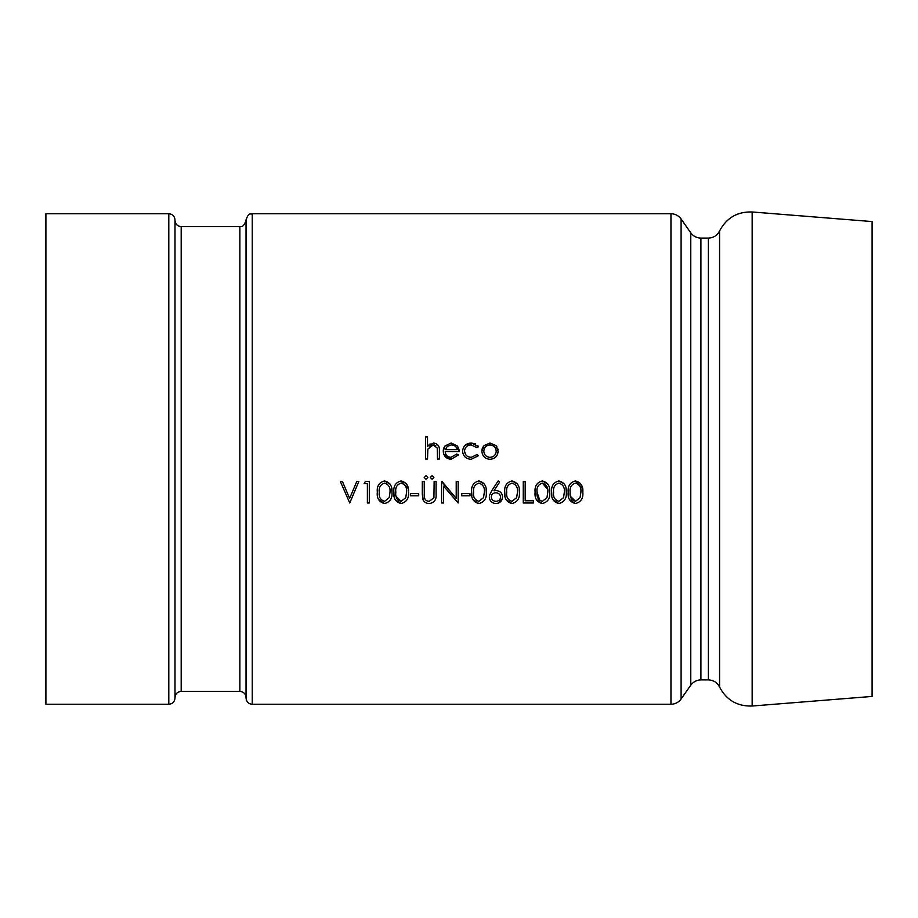 <?xml version="1.0" encoding="UTF-8"?>
<svg xmlns="http://www.w3.org/2000/svg" width="918" height="918" viewBox="0 0 918 918"><rect width="100%" height="100%" fill="white"/><g stroke="black" fill="none" stroke-linecap="round" stroke-linejoin="round"><path stroke-width="1.38" d="M252.243 704.278L252.243 213.722C250.511 214.892 249.099 211.358 246.047 219.918L246.047 698.082C246.414 701.845 248.48 703.911 252.243 704.278L670.955 704.278C675.189 704.163 678.574 702.408 681.099 698.988L681.099 219.012C678.574 215.592 675.189 213.837 670.955 213.722L670.955 704.278M569.447 499.541L575.402 503.546C580.91 502.112 583.378 498.348 582.827 492.243L582.655 489.168M582.563 488.537L575.402 480.929C569.975 482.409 567.576 486.184 568.208 492.243L568.38 495.651M552.888 499.541L558.855 503.546C564.352 502.112 566.831 498.348 566.28 492.243L565.993 488.422M564.421 484.073L558.855 480.929C553.416 482.409 551.018 486.184 551.661 492.243L551.833 495.651M536.341 499.541L542.297 503.546C547.805 502.112 550.284 498.348 549.733 492.243L549.549 489.168M547.874 484.073L542.297 480.929C536.869 482.409 534.471 486.184 535.114 492.243L535.286 495.651M506.002 499.541L511.957 503.546C517.465 502.112 519.944 498.348 519.381 492.243L519.209 489.168M517.523 484.073L511.957 480.929C506.529 482.409 504.131 486.184 504.762 492.243L504.934 495.651M442.006 481.48L456.223 498.405L456.223 481.48L458.151 481.48L458.151 502.995L443.532 486.092L443.532 502.995L441.592 502.995L441.592 481.48L456.223 498.405M427.295 503.293L429.394 503.546C434.283 502.685 436.509 499.656 436.084 494.469L436.084 481.48L434.145 481.48L433.927 497.705L429.291 501.331C426.514 501.228 424.85 499.862 424.311 497.223L424.219 481.48L422.291 481.48L422.291 494.469L423.45 500.666M342.437 481.48L349.609 498.428L356.781 481.48L358.846 481.48L349.747 502.995L340.36 481.48L342.437 481.48L349.609 498.428L356.781 481.48M430.117 443.899L427.536 446.251L433.514 443.004C437.84 443.704 439.802 446.355 439.389 450.967L439.389 459L437.461 459L437.232 448.03L433.17 444.932L429.808 446.125M434.34 445.046L435.82 445.689M443.83 454.284L451.163 459.275L458.426 454.938L456.705 454.031L450.922 457.348C447.399 457.038 445.482 455.11 445.184 451.553L459.252 451.553L457.543 446.091L451.208 443.004L445.058 445.93L443.256 451.186C443.624 456.154 446.251 458.851 451.163 459.275M444.266 447.135L443.715 448.374M443.692 448.432L443.36 449.763M443.36 449.797L443.256 451.186M459.149 450.095L457.543 446.091M465.495 454.444L464.497 451.094C464.967 447.192 467.216 445.138 471.221 444.932L476.947 447.686L478.565 446.687L477.67 445.494M475.432 443.899L471.359 443.004L465.196 445.264M483.075 446.859L482.409 448.168M482.375 448.282L482.088 449.2M481.996 449.682L481.87 451.186C482.329 456.166 485.037 458.862 490.017 459.275C494.974 458.862 497.682 456.166 498.141 451.186L495.995 445.597L490.017 443.004L484.027 445.609L481.87 451.186M498.004 449.568L497.625 448.202M496.913 446.791L495.995 445.597M493.161 458.713L495.777 456.946M497.613 454.123L498.141 451.186M378.56 499.541L384.516 503.546C390.024 502.112 392.502 498.348 391.952 492.243L391.768 489.168M390.093 484.073L384.516 480.929C379.088 482.409 376.69 486.184 377.332 492.243L377.505 495.651M395.107 499.541L401.074 503.546C406.571 502.112 409.049 498.348 408.499 492.243L408.326 489.168M408.235 488.537L401.074 480.929C395.635 482.409 393.237 486.184 393.879 492.243L394.051 495.651M472.896 499.541L478.863 503.546C484.36 502.112 486.838 498.348 486.288 492.243L486.104 489.168M484.429 484.073L478.863 480.929C473.424 482.409 471.026 486.184 471.668 492.243L471.841 495.651M498.141 480.929L491.727 490.74L498.141 480.929L499.633 482.088L493.953 490.786L495.892 490.591M494.332 490.728L496.179 490.579C500.103 490.946 502.238 493.069 502.559 496.948C502.192 501.01 499.954 503.213 495.835 503.546C491.807 503.156 489.638 500.976 489.317 496.994L489.707 499.254M498.417 503.053L502.375 498.6M489.512 495.387L491.727 490.74M246.047 697.565C245.68 693.801 243.614 691.736 239.85 691.369L181.19 691.369C177.426 691.736 175.361 693.801 174.994 697.565M174.994 698.082L174.994 219.918C174.627 216.155 172.561 214.089 168.797 213.722L168.797 704.278C172.561 703.911 174.627 701.845 174.994 698.082M168.797 213.722L45.9 213.722L45.9 704.278L168.797 704.278M690.772 685.195L690.772 232.805C693.285 236.224 696.67 237.98 700.916 238.095L700.916 679.905C696.67 680.02 693.297 681.776 690.772 685.195L681.099 698.988M700.916 238.095L708.34 238.095L708.34 679.905C713.47 680.112 717.21 682.499 719.574 687.054L719.574 230.946C717.222 235.501 713.47 237.888 708.34 238.095M719.574 230.946C726.494 217.853 737.361 211.53 752.163 211.978L872.1 221.571L872.1 696.429L752.163 706.022L752.163 211.978M427.536 446.251L427.536 436.934L425.596 436.934L425.596 459L427.536 459L427.822 449.097L433.17 444.932M445.391 449.625L457.325 449.625C456.453 446.618 454.456 445.046 451.312 444.932L447.261 446.4L445.391 449.625M464.497 451.094C464.978 455.064 467.228 457.141 471.232 457.348L476.947 454.582L478.565 455.649L471.198 459.275C466.034 459 463.154 456.326 462.557 451.266C463.165 446.045 466.092 443.291 471.359 443.004L478.565 446.687M490.005 444.932C493.781 445.299 495.846 447.387 496.213 451.197C495.881 454.961 493.815 457.015 490.005 457.348C486.23 457.038 484.153 454.984 483.797 451.197C484.142 447.41 486.207 445.322 490.005 444.932C493.781 445.299 495.846 447.387 496.213 451.197C495.881 454.961 493.815 457.015 490.005 457.348M364.09 483.683L367.395 483.683L367.395 502.995L369.323 502.995L369.323 481.48L365.353 481.48L364.09 483.683M377.332 492.243C376.667 498.302 379.065 502.077 384.516 503.546M391.952 492.243C392.468 486.161 390.001 482.386 384.516 480.929M384.585 483.132C388.704 484.474 390.517 487.504 390.012 492.232L389.198 497.648L384.585 501.331C380.431 500.023 378.652 496.982 379.26 492.232C378.629 487.515 380.408 484.486 384.585 483.132M390.012 492.232L389.198 497.648L384.585 501.331M393.879 492.243C393.225 498.302 395.624 502.077 401.074 503.546M408.499 492.243C409.026 486.161 406.548 482.386 401.074 480.929M401.132 483.132C405.251 484.474 407.064 487.504 406.571 492.232L405.756 497.648L401.132 501.331C396.978 500.023 395.199 496.982 395.807 492.232C395.188 487.515 396.955 484.486 401.132 483.132M405.756 497.648L401.132 501.331L396.14 496.386M410.426 495.823L418.7 495.823L418.7 493.609L410.426 493.609L410.426 495.823M422.67 499.002C423.841 502.008 426.078 503.512 429.394 503.546M424.311 497.223L424.219 494.366M426.009 479.265L427.811 477.475L426.009 475.685L424.219 477.475L426.009 479.265M432.08 479.265L433.87 477.475L432.08 475.685L430.29 477.475L432.08 479.265M461.731 495.823L470.005 495.823L470.005 493.609L461.731 493.609L461.731 495.823M471.668 492.243C471.014 498.302 473.413 502.077 478.863 503.546M486.288 492.243C486.804 486.161 484.337 482.386 478.863 480.929M478.921 483.132C483.04 484.474 484.853 487.504 484.348 492.232L483.534 497.648L478.921 501.331C474.767 500.023 472.988 496.982 473.596 492.232C472.977 487.515 474.744 484.486 478.921 483.132M483.534 497.648L478.921 501.331C474.767 500.023 472.988 496.982 473.596 492.232M495.938 501.331C493.173 501.171 491.612 499.748 491.245 497.074C491.509 494.377 493.012 492.955 495.766 492.782C498.612 492.92 500.23 494.343 500.631 497.074C500.276 499.748 498.715 501.159 495.938 501.331C493.173 501.171 491.612 499.748 491.245 497.074M495.766 492.782C498.612 492.92 500.23 494.343 500.631 497.074M504.762 492.243C504.108 498.302 506.506 502.077 511.957 503.546M519.381 492.243C519.909 486.161 517.431 482.386 511.957 480.929M512.026 483.132C516.145 484.474 517.947 487.504 517.454 492.232L516.639 497.648L512.026 501.331C507.861 500.023 506.093 496.982 506.702 492.232C506.07 487.515 507.849 484.486 512.026 483.132M516.639 497.648L512.026 501.331C507.861 500.023 506.093 496.982 506.702 492.232M523.249 502.995L533.45 502.995L533.45 500.78L525.176 500.78L525.176 481.48L523.249 481.48L523.249 502.995M535.114 492.243C534.448 498.302 536.846 502.077 542.297 503.546M549.733 492.243C550.249 486.161 547.782 482.386 542.297 480.929M542.366 483.132C546.485 484.474 548.298 487.504 547.794 492.232L546.979 497.648L542.366 501.331C538.212 500.023 536.433 496.982 537.041 492.232C536.41 487.515 538.189 484.486 542.366 483.132L547.598 489.191M539.876 500.551L537.041 492.232M551.661 492.243C551.007 498.302 553.405 502.077 558.855 503.546M566.28 492.243C566.808 486.161 564.329 482.386 558.855 480.929M558.913 483.132C563.032 484.474 564.845 487.504 564.352 492.232L563.537 497.648L558.913 501.331C554.759 500.023 552.98 496.982 553.588 492.232C552.969 487.515 554.736 484.486 558.913 483.132C563.032 484.474 564.845 487.504 564.352 492.232M568.208 492.243C567.553 498.302 569.952 502.077 575.402 503.546M582.827 492.243C583.355 486.161 580.876 482.386 575.402 480.929M575.471 483.132C579.591 484.474 581.392 487.504 580.899 492.232L580.084 497.648L575.471 501.331C571.306 500.023 569.539 496.982 570.135 492.232C569.516 487.515 571.294 484.486 575.471 483.132M580.899 492.232L580.084 497.648L575.471 501.331L570.468 496.386M181.19 691.369L181.19 226.631L239.85 226.631L239.85 691.369M252.243 213.722L670.955 213.722M239.85 226.631C240.608 225.817 242.891 228.972 246.047 220.435M181.19 226.631C177.426 226.264 175.361 224.199 174.994 220.435M690.772 232.805L681.099 219.012M700.916 679.905L708.34 679.905M719.574 687.054C726.494 700.147 737.349 706.47 752.163 706.022"/></g></svg>
